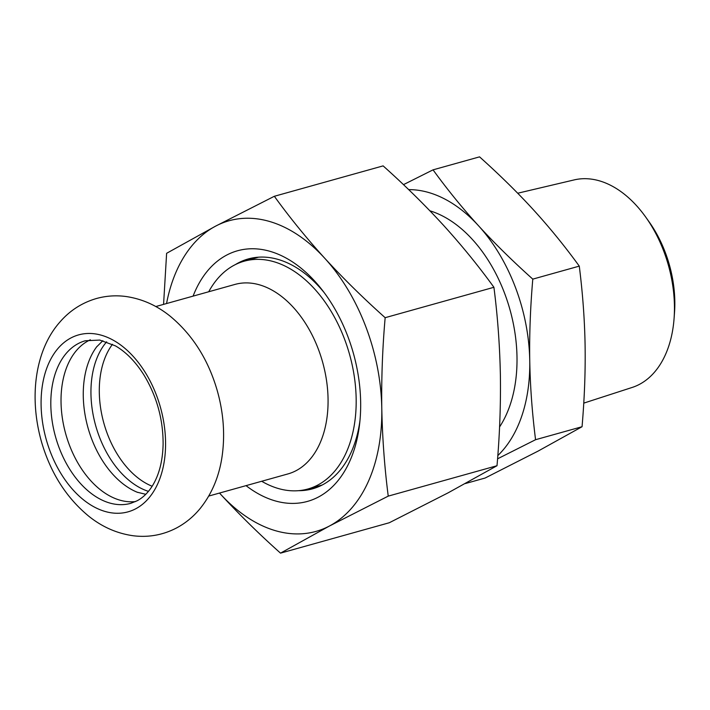 <?xml version="1.0" encoding="UTF-8"?>
<svg xmlns="http://www.w3.org/2000/svg" width="710" height="710" viewBox="0 0 710 710"><rect width="100%" height="100%" fill="white"/><g stroke="black" fill="none" stroke-linecap="round" stroke-linejoin="round"><path stroke-width="1.06" d="M135.574 501.553A84.41 54.51 74.4 0 1 66.181 435.478A84.41 54.51 74.4 0 1 88.413 340.747A84.41 54.51 74.4 0 1 90.365 339.788M137.704 492.421A84.41 54.51 74.4 0 1 137.199 492.216A84.41 54.51 74.4 0 1 87.96 427.66A84.41 54.51 74.4 0 1 96.596 346.933A84.41 54.51 74.4 0 1 96.915 346.498M106.642 341.821A84.41 54.51 -105.6 0 0 95.646 425.512A84.41 54.51 -105.6 0 0 148.443 491.373M517.714 193.226L574.168 179.905A107.787 69.607 74.4 0 1 645.718 217.091A107.787 69.607 74.4 0 1 674.074 318.55A107.787 69.607 74.4 0 1 639.462 384.358A107.787 69.607 74.4 0 1 632.166 387.447L583.753 403.129M674.074 318.55L674.5 312.808A96.702 62.444 -105.6 0 0 649.064 221.786L645.718 217.091M497.568 458.82L535.562 439.712C532.154 412.741 530.21 386.391 529.749 360.653C529.323 334.907 530.334 307.732 532.784 279.128L579.28 266.126C582.688 293.106 584.632 319.456 585.093 345.184C585.519 370.931 584.507 398.106 582.058 426.719L538.011 451.143L485.108 478.034L465.387 483.546M535.562 439.712L582.058 426.719M532.784 279.128C512.593 261.031 494.497 243.237 478.496 225.727C462.529 208.207 447.38 189.579 433.047 169.85L403.466 184.653M433.047 169.85L479.552 156.857C499.733 174.953 517.838 192.747 533.84 210.258C549.806 227.777 564.947 246.397 579.28 266.126M408.658 189.623A145.16 93.738 74.4 0 1 478.496 225.727A145.16 93.738 74.4 0 1 529.749 360.653A145.16 93.738 74.4 0 1 497.816 455.58M429.914 210.817A126.345 81.588 74.4 0 1 507.774 302.38A126.345 81.588 74.4 0 1 499.565 426.967M312.595 487.69A119.351 77.07 -105.6 0 0 317.61 487.113M253.514 257.765A119.351 77.07 -105.6 0 0 248.917 259.869M235.365 264.599A119.351 77.07 74.4 0 1 238.276 262.931A119.351 77.07 74.4 0 1 248.296 258.928A119.351 77.07 74.4 0 1 324.186 292.635M359.961 420.657A119.351 77.07 74.4 0 1 322.562 484.815A119.351 77.07 74.4 0 1 312.542 488.826A119.351 77.07 74.4 0 1 298.546 490.681M246.042 485.64A130.107 84.02 -105.6 0 0 318.453 497.018A130.107 84.02 -105.6 0 0 359.633 423.817A130.107 84.02 -105.6 0 0 322.269 290.106A130.107 84.02 -105.6 0 0 193.084 296.123M329.458 526.003A161.285 104.157 74.4 0 1 220.189 493.805A161.285 104.157 74.4 0 1 219.505 493.051L220.189 493.805C238.817 514.084 258.919 533.858 280.512 553.143L329.458 526.003L388.237 496.121C384.545 467.366 382.388 438.088 381.785 408.277A161.285 104.157 74.4 0 1 329.458 526.003M166.548 303.543A161.285 104.157 74.4 0 1 215.565 226.162A161.285 104.157 74.4 0 1 324.834 258.36A161.285 104.157 74.4 0 1 381.785 408.277C381.359 378.421 382.477 348.228 385.157 317.689C363.555 298.413 343.454 278.631 324.834 258.36C306.392 238.036 289.565 217.34 274.344 196.279L383.116 165.883C404.709 185.159 424.811 204.941 443.43 225.212C461.873 245.536 478.7 266.232 493.92 287.293C497.621 316.048 499.778 345.326 500.381 375.137C500.807 404.993 499.68 435.195 497.009 465.724L448.063 492.864L389.284 522.746L280.512 553.143M385.157 317.689L493.92 287.293M497.009 465.724L388.237 496.121M274.344 196.279L215.565 226.162L166.619 253.301L163.575 304.377M253.648 257.748A10.756 7.89 -129.5 0 1 254.473 258.316M208.722 291.757A118.277 76.378 74.4 0 1 234.273 265.158A118.277 76.378 74.4 0 1 244.196 261.191A118.277 76.378 74.4 0 1 347.199 346.649A118.277 76.378 74.4 0 1 317.796 485.045A118.277 76.378 74.4 0 1 307.865 489.012A118.277 76.378 74.4 0 1 261.688 481.265M155.792 306.551L234.921 284.435A98.388 63.536 74.4 0 1 320.601 355.515A98.388 63.536 74.4 0 1 296.15 470.641A98.388 63.536 74.4 0 1 287.887 473.943L208.758 496.059M135.761 508.759A91.865 59.321 74.4 0 1 50.188 451.489A91.865 59.321 74.4 0 1 70.893 337.978A91.865 59.321 74.4 0 1 156.466 395.239A91.865 59.321 74.4 0 1 135.761 508.759M152.153 486.243A82.254 53.117 74.4 0 1 103.873 423.213A82.254 53.117 74.4 0 1 112.473 344.288M130.729 503.346A84.41 54.51 74.4 0 1 57.226 442.365A84.41 54.51 74.4 0 1 78.207 343.596A84.41 54.51 74.4 0 1 85.298 340.764L99.799 340.072L115.508 345.912C126.096 352.071 135.574 361.772 143.935 374.995C156.795 396.313 163.194 419.406 163.114 444.256C162.696 461.065 159.12 474.928 152.393 485.862C148.053 492.749 142.95 497.728 137.074 500.807L130.729 503.346M176.559 527.956C162.998 535.003 148.603 537.612 133.382 535.775C117.132 533.529 102.275 527.024 88.812 516.25C66.554 497.905 50.871 473.401 41.766 442.756C28.418 396.668 35.5 349.773 59.596 322.402C69.571 310.749 81.828 302.797 96.365 298.537C105.959 295.875 115.712 295.183 125.635 296.461C141.964 298.795 156.866 305.415 170.347 316.34C192.579 334.871 208.181 359.517 217.154 390.278C223.588 412.874 225.203 435.106 221.999 456.974C219.035 476.836 211.766 494 200.193 508.466C193.546 516.578 185.674 523.066 176.559 527.956M102.843 340.702L96.596 346.933M137.199 492.216L145.772 494.302M307.865 489.012L322.198 485.01M244.196 261.191L258.529 257.18"/></g></svg>
